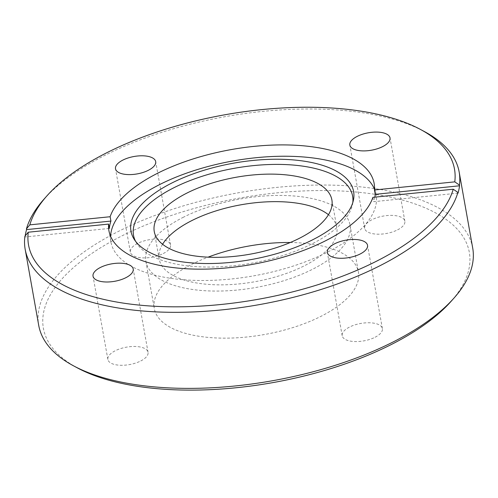 <?xml version="1.0" encoding="UTF-8"?>
<svg xmlns="http://www.w3.org/2000/svg" width="498" height="498" viewBox="0 0 498 498"><rect width="100%" height="100%" fill="white"/><g stroke="black" fill="none" stroke-linecap="round" stroke-linejoin="round"><path stroke-width="0.37" stroke-dasharray="2.49 1.87" d="M77.526 367.972A216.331 93.749 169.9 0 1 120.429 236.643A216.331 93.749 169.9 0 1 386.112 196.249A216.331 93.749 169.9 0 1 451.001 301.446M472.708 248.054A220.409 95.516 -10.1 0 0 340.869 185.443A220.409 95.516 -10.1 0 0 117.217 232.006A220.409 95.516 -10.1 0 0 38.72 325.362M397.585 229.852A20.406 8.846 -10.1 0 0 404.855 221.205A20.406 8.846 -10.1 0 0 392.648 215.41A20.406 8.846 -10.1 0 0 371.938 219.718A20.406 8.846 -10.1 0 0 364.667 228.364A20.406 8.846 -10.1 0 0 376.88 234.16A20.406 8.846 -10.1 0 0 397.585 229.852M163.257 253.557A20.406 8.846 -10.1 0 0 170.528 244.916A20.406 8.846 -10.1 0 0 158.32 239.121A20.406 8.846 -10.1 0 0 137.61 243.429A20.406 8.846 -10.1 0 0 130.345 252.075A20.406 8.846 -10.1 0 0 142.553 257.871A20.406 8.846 -10.1 0 0 163.257 253.557M140.778 360.944A20.406 8.846 -10.1 0 0 148.049 352.298A20.406 8.846 -10.1 0 0 135.842 346.502A20.406 8.846 -10.1 0 0 115.131 350.81A20.406 8.846 -10.1 0 0 107.867 359.456A20.406 8.846 -10.1 0 0 120.074 365.252A20.406 8.846 -10.1 0 0 140.778 360.944M375.106 337.233A20.406 8.846 -10.1 0 0 382.377 328.587A20.406 8.846 -10.1 0 0 370.17 322.791A20.406 8.846 -10.1 0 0 349.459 327.099A20.406 8.846 -10.1 0 0 342.188 335.745A20.406 8.846 -10.1 0 0 354.395 341.541A20.406 8.846 -10.1 0 0 375.106 337.233M328.456 214.719A90.206 39.093 169.9 0 1 336.779 227.43A90.206 39.093 169.9 0 1 304.651 265.639A90.206 39.093 169.9 0 1 213.125 284.694A90.206 39.093 169.9 0 1 159.167 259.072A90.206 39.093 169.9 0 1 162.585 244.263M352.789 202.58A111.278 48.225 169.9 0 1 352.416 204.821A111.278 48.225 169.9 0 1 312.993 243.348A111.278 48.225 169.9 0 1 136.689 243.248A111.278 48.225 169.9 0 1 135.562 241.281M374.496 189.196A134.697 58.372 169.9 0 1 376.146 194.749A134.697 58.372 169.9 0 1 328.176 251.795A134.697 58.372 169.9 0 1 191.5 280.256A134.697 58.372 169.9 0 1 110.93 241.991A134.697 58.372 169.9 0 1 110.568 236.208M374.857 197.146A134.697 58.372 169.9 0 1 373.681 201.69L458.023 193.156M372.902 197.345L373.681 201.69M43.849 199.331A220.409 95.516 169.9 0 1 103.671 155.955A220.409 95.516 169.9 0 1 424.377 131.547M24.9 236.239L25.031 236.967L109.373 228.433M25.18 235.909A220.409 95.516 -10.1 0 0 25.031 236.967M290.247 242.52A103.677 44.926 169.9 0 1 358.429 272.151A103.677 44.926 169.9 0 1 321.503 316.062A103.677 44.926 169.9 0 1 216.306 337.961A103.677 44.926 169.9 0 1 154.293 308.511A103.677 44.926 169.9 0 1 191.213 264.6A103.677 44.926 169.9 0 1 208.046 257.167M182.828 217.52A103.677 44.926 169.9 0 1 288.025 195.621A103.677 44.926 169.9 0 1 350.038 225.071A103.677 44.926 169.9 0 1 313.118 268.982A103.677 44.926 169.9 0 1 207.921 290.882A103.677 44.926 169.9 0 1 145.908 261.431A103.677 44.926 169.9 0 1 182.828 217.52M404.855 221.205L390.015 137.915M170.528 244.916L155.687 161.62M148.049 352.298L133.209 269.001M382.377 328.587L367.536 245.296M331.88 199.91L336.779 227.43M352.416 204.821L353.393 200.302M374.129 183.413L376.146 194.749M350.038 225.071L358.429 272.151M145.908 261.431L154.293 308.511M108.913 230.655L110.93 241.991M136.689 243.248L134.205 239.345M154.262 231.545L159.167 259.072M342.188 335.745L327.354 252.449M107.867 359.456L93.026 276.16M130.345 252.075L115.505 168.778M364.667 228.364L349.833 145.067"/><path stroke-width="0.75" d="M377.453 260.722A216.331 93.749 -10.1 0 0 453.236 189.215L457.892 192.427A220.409 95.516 169.9 0 1 380.665 265.359A220.409 95.516 169.9 0 1 157.013 311.922A220.409 95.516 169.9 0 1 25.174 249.311A220.409 95.516 169.9 0 1 24.9 236.239L28.268 232.211A216.331 93.749 -10.1 0 0 144.881 305.604A216.331 93.749 -10.1 0 0 377.453 260.722M454.033 298.034L451.001 301.446A216.331 93.749 169.9 0 1 392.293 344.018A216.331 93.749 169.9 0 1 77.526 367.972L73.505 365.818A220.409 95.516 -10.1 0 0 394.211 341.41A220.409 95.516 -10.1 0 0 454.033 298.034A220.409 95.516 -10.1 0 0 472.708 248.054L459.162 172.003A220.409 95.516 169.9 0 1 459.436 185.075L454.774 181.857A216.331 93.749 -10.1 0 0 420.356 129.393A216.331 93.749 -10.1 0 0 225.084 114.739A216.331 93.749 -10.1 0 0 46.88 195.919A216.331 93.749 -10.1 0 0 29.812 224.859L26.438 228.887A220.409 95.516 169.9 0 1 43.849 199.331L46.88 195.919M25.174 249.311L38.72 325.362A220.409 95.516 -10.1 0 0 73.505 365.818M382.75 146.555A20.406 8.846 -10.1 0 0 390.015 137.915A20.406 8.846 -10.1 0 0 377.808 132.113A20.406 8.846 -10.1 0 0 357.103 136.427A20.406 8.846 -10.1 0 0 349.833 145.067A20.406 8.846 -10.1 0 0 362.04 150.869A20.406 8.846 -10.1 0 0 382.75 146.555M148.423 170.266A20.406 8.846 -10.1 0 0 155.687 161.62A20.406 8.846 -10.1 0 0 143.48 155.824A20.406 8.846 -10.1 0 0 122.776 160.138A20.406 8.846 -10.1 0 0 115.505 168.778A20.406 8.846 -10.1 0 0 127.712 174.574A20.406 8.846 -10.1 0 0 148.423 170.266M125.944 277.647A20.406 8.846 -10.1 0 0 133.209 269.001A20.406 8.846 -10.1 0 0 121.002 263.205A20.406 8.846 -10.1 0 0 100.297 267.519A20.406 8.846 -10.1 0 0 93.026 276.16A20.406 8.846 -10.1 0 0 105.234 281.961A20.406 8.846 -10.1 0 0 125.944 277.647M360.272 253.936A20.406 8.846 -10.1 0 0 367.536 245.296A20.406 8.846 -10.1 0 0 355.329 239.494A20.406 8.846 -10.1 0 0 334.625 243.808A20.406 8.846 -10.1 0 0 327.354 252.449A20.406 8.846 -10.1 0 0 339.561 258.25A20.406 8.846 -10.1 0 0 360.272 253.936M162.585 244.263A90.206 39.093 169.9 0 1 191.294 220.863A90.206 39.093 169.9 0 1 328.456 214.719M186.389 193.342A90.206 39.093 169.9 0 1 277.921 174.281A90.206 39.093 169.9 0 1 331.88 199.91A90.206 39.093 169.9 0 1 299.752 238.112A90.206 39.093 169.9 0 1 208.22 257.173A90.206 39.093 169.9 0 1 154.262 231.545A90.206 39.093 169.9 0 1 186.389 193.342M171.25 183.32A113.065 48.997 169.9 0 1 294.835 160.045A113.065 48.997 169.9 0 1 353.393 200.302A113.065 48.997 169.9 0 1 313.342 239.445A113.065 48.997 169.9 0 1 134.205 239.345A113.065 48.997 169.9 0 1 171.25 183.32M135.562 241.281A111.278 48.225 169.9 0 1 173.148 188.113A111.278 48.225 169.9 0 1 292.587 165.006A111.278 48.225 169.9 0 1 352.789 202.58M110.568 236.208A134.697 58.372 169.9 0 1 158.906 184.939A134.697 58.372 169.9 0 1 374.496 189.196M459.436 185.075L459.561 185.798L375.218 194.332L374.446 189.987A134.697 58.372 169.9 0 0 374.129 183.413A134.697 58.372 169.9 0 0 293.559 145.148A134.697 58.372 169.9 0 0 156.882 173.609A134.697 58.372 169.9 0 0 110.139 216.73L29.812 224.859M375.218 194.332A134.697 58.372 169.9 0 1 374.857 197.146M453.236 189.215L372.902 197.345A134.697 58.372 169.9 0 1 326.159 240.466A134.697 58.372 169.9 0 1 189.483 268.92A134.697 58.372 169.9 0 1 108.913 230.655A134.697 58.372 169.9 0 1 108.601 224.088L28.268 232.211M108.601 224.088L109.373 228.433A134.697 58.372 169.9 0 1 110.917 221.075L26.568 229.609A220.409 95.516 -10.1 0 0 25.18 235.909M26.568 229.609L26.438 228.887M208.046 257.167A103.677 44.926 169.9 0 1 290.247 242.52M454.774 181.857L374.446 189.987M420.356 129.393L424.377 131.547A220.409 95.516 169.9 0 1 459.162 172.003M457.892 192.427L458.023 193.156A220.409 95.516 -10.1 0 0 459.561 185.798M110.139 216.73L110.917 221.075"/></g></svg>
